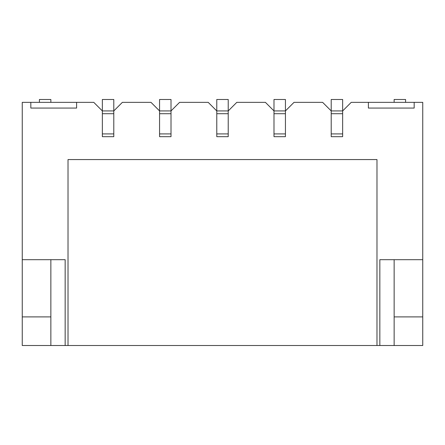 <?xml version="1.0" encoding="UTF-8"?>
<svg xmlns="http://www.w3.org/2000/svg" width="445" height="445" viewBox="0 0 445 445"><rect width="100%" height="100%" fill="white"/><g stroke="black" fill="none" stroke-linecap="round" stroke-linejoin="round"><path stroke-width="0.67" d="M159.566 133.912L159.566 136.676L171.008 136.676L171.008 99.491L159.566 99.491L159.566 133.912L171.008 133.912M68.024 345.509L65.159 345.509L65.159 259.691L22.25 259.691L22.25 102.35L30.833 102.35L30.833 108.074L76.601 108.074L76.601 102.35L93.767 102.35L102.35 110.933L102.35 113.703L113.792 113.703L113.792 99.491L102.35 99.491L102.35 110.933L113.792 110.933L122.375 102.35L150.983 102.35L159.566 110.933L171.008 110.933L179.591 102.35L208.199 102.35L216.776 110.933L216.776 136.676L228.224 136.676L216.776 136.676L228.224 136.676L228.224 99.491L216.776 99.491L216.776 110.933L228.224 110.933L236.801 102.35L265.409 102.35L273.992 110.933L273.992 136.676L285.434 136.676L285.434 99.491L273.992 99.491L273.992 110.933L285.434 110.933L294.017 102.35L322.625 102.35L331.208 110.933L331.208 136.676L342.65 136.676L331.208 136.676L342.65 136.676L342.65 99.491L331.208 99.491L331.208 110.933L342.65 110.933L351.233 102.35L368.399 102.35L368.399 108.074L414.167 108.074L414.167 102.35L422.75 102.35L422.75 259.691L379.841 259.691L379.841 345.509L376.976 345.509L376.976 159.566L68.024 159.566L68.024 345.509L376.976 345.509M102.35 113.703L102.35 136.676L113.792 136.676L113.792 113.703M405.584 102.35L405.584 99.491L394.142 99.491L394.142 102.35M50.858 102.35L50.858 99.491L39.416 99.491L39.416 102.35M394.142 316.901L422.75 316.901L422.75 345.509L379.841 345.509M65.159 345.509L22.25 345.509L22.25 259.691M394.142 259.691L394.142 345.509M50.858 259.691L50.858 345.509M422.75 316.901L422.75 259.691M414.167 102.35L368.399 102.35M30.833 102.35L76.601 102.35M50.858 316.901L22.25 316.901M159.566 113.703L171.008 113.703M216.776 133.912L228.224 133.912M216.776 113.703L228.224 113.703M273.992 133.912L285.434 133.912M273.992 113.703L285.434 113.703M331.208 133.912L342.65 133.912M331.208 113.703L342.65 113.703M102.35 133.912L113.792 133.912"/></g></svg>
